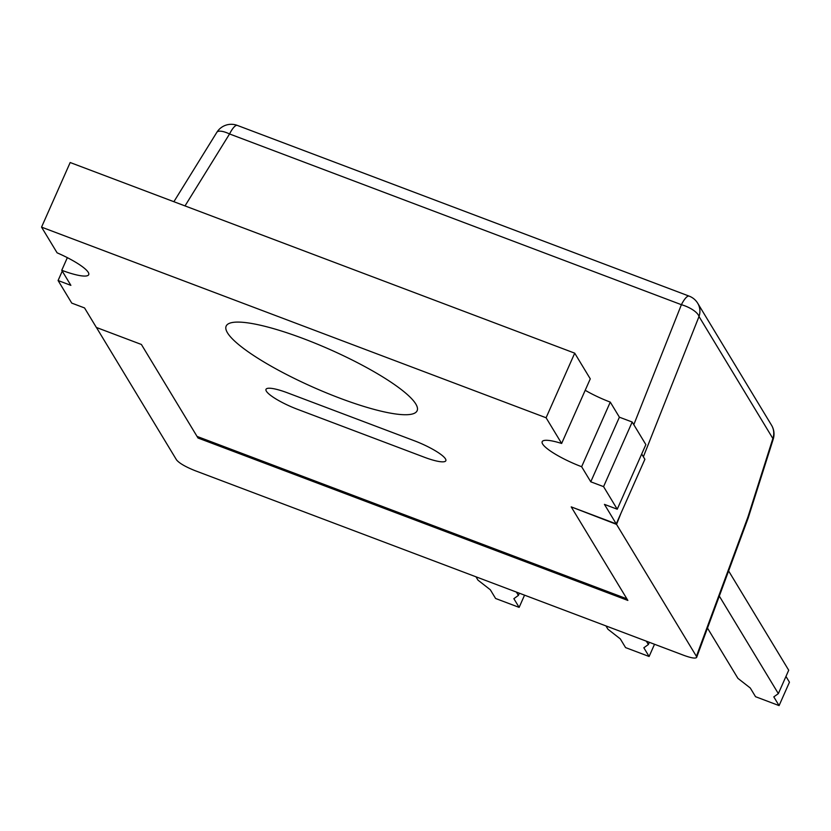 <?xml version="1.0" encoding="UTF-8"?>
<svg xmlns="http://www.w3.org/2000/svg" width="831" height="831" viewBox="0 0 831 831"><rect width="100%" height="100%" fill="white"/><g stroke="black" fill="none" stroke-linecap="round" stroke-linejoin="round"><path stroke-width="1.25" d="M643.371 456.78L699.016 316.507A17.025 16.059 -31.2 0 0 697.708 303.242A17.025 17.025 0 0 0 689.159 296.127A17.025 4.55 110.7 0 0 681.399 304.697A17.025 6.419 21.6 0 1 699.016 316.507L772.861 438.508A17.025 2.275 17.6 0 1 773.214 439.215A17.025 17.025 0 0 0 771.552 425.243A17.025 16.059 148.8 0 1 772.861 438.508L747.952 516.934L696.409 656.324L696.648 657.394C695.589 658.734 691.319 658.059 683.851 655.347L195.015 470.647C185.427 466.793 179.267 463.21 176.525 459.886L96.438 327.487L141.395 344.47L96.365 327.456L84.544 307.937L71.757 303.107L58.087 280.525L62.252 271.114M747.952 516.934L748.18 518.004L696.669 657.331M216.808 132.368A17.025 5.64 31.8 0 1 229.553 133.957A17.025 4.55 -69.3 0 1 237.302 125.398A17.025 17.025 0 0 0 216.808 132.368L173.887 201.704M641.688 454.017L644.887 459.294L616.249 523.894L571.219 506.879L616.55 524.382L620.923 513.361M696.409 656.324L616.55 524.382M287.484 392.834A28.95 5.724 -156.1 0 0 266.003 389.334A28.95 5.724 -156.1 0 0 297.446 409.288L424.35 457.237A28.95 5.724 -156.1 0 0 445.832 460.738A28.95 5.724 -156.1 0 0 414.389 440.783L287.484 392.834L414.389 440.783A28.95 5.724 23.9 0 1 445.832 460.738A28.95 5.724 23.9 0 1 424.35 457.237L297.446 409.288A28.95 5.724 23.9 0 1 266.003 389.334A28.95 5.724 23.9 0 1 287.484 392.834M571.219 506.879L626.875 598.819L197.04 436.41L141.395 344.47L198.017 438.02L627.852 600.429L571.219 506.879M649.343 642.311L648.377 644.513L643.838 647.775L649.104 656.49L654.516 644.274M649.104 656.49L625.566 647.598L620.3 638.883L607.949 629.244L605.934 625.909M648.377 644.513L646.352 641.189M728.61 570.939L788.712 670.222L778.346 693.625L773.806 696.887L779.083 705.602L789.45 682.199L785.96 676.434M779.083 705.602L755.545 696.7L750.268 687.995L737.918 678.356L707.482 628.07M778.346 693.625L719.314 596.097M475.955 576.797L477.97 580.131L490.321 589.771L495.598 598.486L519.136 607.378L524.548 595.162M519.375 593.209L518.399 595.412L513.859 598.673L519.136 607.378M518.399 595.412L516.383 592.077M58.087 280.525L70.874 285.355L61.754 270.283L67.342 257.652M585.201 390.29A36.325 7.178 -156.1 0 0 610.276 402.111L619.396 417.193L632.194 422.023L645.864 444.606L617.236 509.216L604.438 504.375L616.249 523.894M574.72 353.165L70.178 162.523L41.55 227.133L546.092 417.764L574.72 353.165L590.27 378.853L561.642 443.463A36.325 7.178 -156.1 0 0 542.186 441.677A36.325 7.178 -156.1 0 0 581.638 466.721L610.276 402.111M581.638 466.721L590.768 481.803L619.396 417.193M590.768 481.803L603.566 486.634L632.194 422.023M603.566 486.634L617.236 509.216M227.497 332.847A104.446 20.64 23.9 0 1 226.157 326.105A104.446 20.64 23.9 0 1 330.011 349.55A104.446 20.64 23.9 0 1 417.131 410.732A104.446 20.64 23.9 0 1 326.5 392.918A104.446 20.64 23.9 0 1 227.497 332.847M61.754 270.283A36.325 7.178 -156.1 0 0 88.709 274.677A36.325 7.178 -156.1 0 0 57.1 252.821L41.55 227.133M561.642 443.463L546.092 417.764M185.012 205.911L229.553 133.957L681.399 304.697L633.804 424.683M748.222 517.879L773.214 439.215M689.159 296.127L237.302 125.398M771.552 425.243L697.708 303.242"/></g></svg>
